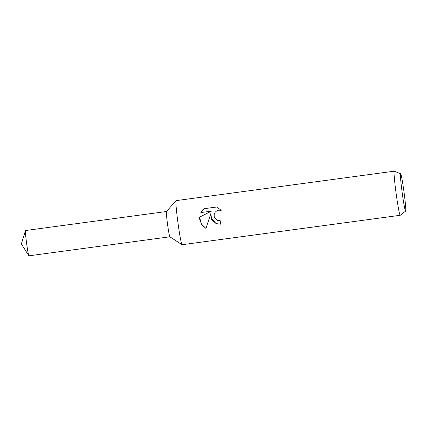 <?xml version="1.0" encoding="UTF-8"?>
<svg xmlns="http://www.w3.org/2000/svg" width="427" height="427" viewBox="0 0 427 427"><rect width="100%" height="100%" fill="white"/><g stroke="black" fill="none" stroke-linecap="round" stroke-linejoin="round"><path stroke-width="0.64" d="M405.65 211.093L400.238 215.277A22.252 1.126 -97.7 0 1 400.211 215.288L182.057 244.73A22.252 1.126 -97.7 0 1 182.003 244.719A22.252 1.126 -97.7 0 1 177.878 222.173A22.252 1.126 -97.7 0 1 176.057 200.653A22.252 1.126 -97.7 0 1 176.105 200.626L394.254 171.184A22.252 1.126 -97.7 0 1 394.292 171.19L400.617 173.794A18.825 0.95 -97.7 0 1 404.123 192.871A18.825 0.95 -97.7 0 1 405.65 211.093A18.825 0.95 -97.7 0 1 402.09 192.017A18.825 0.95 -97.7 0 1 400.617 173.794M182.003 244.719L169.855 236.788A12.757 0.646 -97.7 0 1 167.491 223.86A12.757 0.646 -97.7 0 1 166.445 211.525L176.057 200.653M211.434 211.141L199.655 217.087L201.17 223.732L205.953 228.456L201.731 224.666L199.676 219.232L199.622 217.071L211.434 211.141L200.866 212.566L203.93 208.728L216.959 206.967L221.186 210.372L218.757 210.137L216.783 210.81L215.219 212.171L214.279 214.028L214.135 216.11L214.413 217.242L217.37 220.321L220.172 220.684A22.252 1.126 82.3 0 0 220.69 224.18L216.051 223.583L210.917 217.717L210.885 213.447L205.947 228.461M400.211 215.288A22.252 1.126 -97.7 0 1 396.026 192.732A22.252 1.126 -97.7 0 1 394.254 171.184M220.172 220.706L217.727 220.46M216.985 206.983L203.93 208.723M216.083 223.593L211.611 219.467L210.885 213.447M203.962 208.739L200.909 212.561M169.871 236.793L28.945 255.816A12.757 0.646 -97.7 0 1 28.865 255.752A12.757 0.646 -97.7 0 1 26.549 242.883A12.757 0.646 -97.7 0 1 25.471 230.612A12.757 0.646 -97.7 0 1 25.529 230.527L166.461 211.509M167.491 223.86A12.757 0.646 -97.7 0 1 166.471 211.509M28.865 255.752L21.35 243.966L25.471 230.612"/></g></svg>
